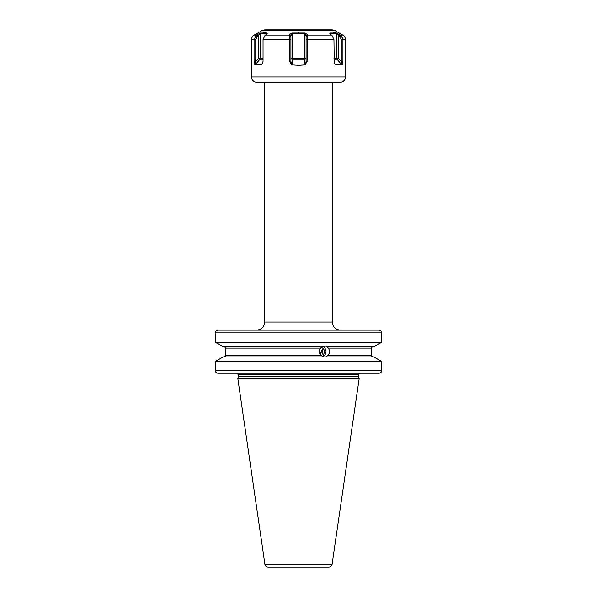 <?xml version="1.0" encoding="UTF-8"?>
<svg xmlns="http://www.w3.org/2000/svg" width="597" height="597" viewBox="0 0 597 597"><rect width="100%" height="100%" fill="white"/><g stroke="black" fill="none" stroke-linecap="round" stroke-linejoin="round"><path stroke-width="0.9" d="M279.545 330.186L218.062 330.186C216.353 330.35 215.413 331.253 215.256 332.895L215.256 342.275L223.338 346.775L215.256 342.275L381.744 342.275L381.744 332.895C381.587 331.253 380.647 330.35 378.938 330.186L365.103 330.186M373.662 346.775L381.744 342.275L373.662 346.775L327.231 346.775L328.32 348.126C329.977 350.708 329.813 353.193 327.843 355.573L325.701 356.931L373.662 356.931L381.744 361.431L373.662 356.931M381.744 370.536L381.744 361.431L215.256 361.431L223.338 356.931L215.256 361.431L215.256 370.536L381.744 370.536C381.587 372.177 380.647 373.08 378.938 373.244L365.103 373.244M218.062 330.186L378.938 330.186M215.256 370.536C215.413 372.177 216.353 373.08 218.062 373.244L317.455 373.244M324.096 356.931L320.97 355.573C318.902 353.163 318.738 350.678 320.477 348.126L225.875 348.126L225.875 355.573L225.875 348.126L224.457 346.775M320.97 355.573L225.875 355.573L224.457 356.931M223.338 346.775L322.91 346.775L325.626 346.163L327.596 346.775M320.477 348.126L322.537 346.775M372.543 356.931L371.125 355.573L371.125 348.126L372.543 346.775M223.338 356.931L326.066 356.931M378.938 373.244L218.062 373.244M325.828 373.244L329.216 373.244M317.798 373.244L321.193 373.244M238.322 376.849L237.837 378.662L359.163 378.662L358.678 376.849L238.322 376.849L238.382 374.871L358.618 374.871C358.073 374.812 358.61 374.274 360.245 373.244M264.919 564.366L332.081 564.366C331.693 566.09 330.626 567.016 328.865 567.15L268.135 567.15C266.374 567.016 265.307 566.09 264.919 564.366L237.837 378.662M298.5 567.15L272.769 567.15M320.149 354.573L322.268 349.499L322.97 354.805A4.06 3.821 90 0 0 321.059 347.544M322.97 354.805L323.484 356.252A5.418 5.089 90 0 0 323.111 346.693M322.589 350.32A4.47 2.41 -13.5 0 1 321.417 352.23M323.484 356.252L322.94 356.693M332.253 29.85L264.747 29.85L262.038 30.574L334.962 30.574L332.253 29.85M260.553 33.014L258.471 35.895L257.068 34.648L256.397 35.089L260.553 33.014L266.829 33.014L263.673 32.738M266.702 34.298L266.829 33.014L267.202 33.723L264.949 35.536L263.046 39.551L263.046 61.416L261.986 64.095M263.046 39.775L289.523 39.775L289.314 34.648L292.224 33.014L304.776 33.014L304.731 33.507L292.269 33.507L290.918 35.895L290.918 61.416L291.418 64.364L289.523 61.416L290.918 61.416M255.829 35.536L257.18 36.738L255.74 39.551L254.076 39.551L256.397 35.089L254.225 35.089L262.038 30.574M291.418 64.364L292.269 64.909L298.5 65.327L304.731 64.909L304.731 58.267L292.269 58.267L292.224 33.014M289.523 39.775L289.523 61.416M262.822 62.588L261.285 64.909L255.053 64.909L254.068 61.416L255.74 61.416L254.732 64.364M251.516 76.976C251.837 80.259 253.643 82.065 256.926 82.386L340.074 82.386C343.357 82.065 345.163 80.259 345.484 76.976L251.516 76.976L251.516 39.775L254.068 39.775L254.068 61.416M341.947 64.909L335.715 64.909L334.238 62.775L333.954 39.551L332.051 35.536L329.798 33.723L330.171 33.014L336.447 33.014L341.171 35.536L342.924 39.551L342.932 61.416L341.947 64.909L337.021 59.222A1.351 1.172 90 0 1 336.678 58.267L333.954 58.267M335.014 64.095L334.178 62.588M304.776 33.014L307.686 34.648L307.477 61.416L304.731 64.909M289.381 35.536L290.918 36.738M289.314 34.648L290.918 35.895M339.932 34.648L338.529 35.895L336.447 33.014L333.342 32.738M345.484 76.976L345.484 39.775L342.932 39.775L341.805 36.268M341.171 35.536L340.603 35.089L341.171 35.536L339.82 36.738L338.529 35.895L338.529 58.267L336.678 58.267L336.678 33.507L330.447 33.507L330.298 34.298M330.402 33.536L330.171 33.014M342.932 61.416L341.26 61.416L341.26 39.551L339.82 36.738M342.268 64.364L341.26 61.416L338.529 58.267A1.351 0.478 -40.9 0 1 337.021 59.222L333.954 59.222M307.477 61.416L306.082 61.416L306.082 35.895L304.731 33.507L304.731 58.267L306.082 58.267A1.351 0.955 0 0 1 304.731 59.222L292.269 59.222L292.269 58.267L290.918 58.267A1.351 0.955 0 0 0 292.269 59.222L292.269 64.909M305.582 64.364L306.082 61.416M307.686 34.648L306.082 35.895M307.619 35.536L306.082 36.738M255.74 39.551L255.74 61.416L258.471 58.267L260.322 58.267L260.322 33.507L266.553 33.507L266.553 34.425M255.053 64.909L259.979 59.222A1.351 0.478 40.9 0 1 258.471 58.267L258.471 35.895L257.18 36.738M263.046 59.222L259.979 59.222A1.351 1.172 90 0 0 260.322 58.267L263.046 58.267M381.744 332.895L215.256 332.895M371.125 348.126L328.32 348.126M327.843 355.573L371.125 355.573M238.382 376.423L358.618 376.423L358.618 374.871M265.575 35.089L289.321 35.089M333.954 39.775L307.477 39.775M289.523 39.551L290.918 39.551M298.5 32.738L298.5 33.216M331.425 35.089L307.679 35.089M334.962 30.574L342.775 35.089L340.603 35.089M342.924 39.551L341.26 39.551M330.447 34.425L330.447 33.507M307.477 39.551L306.082 39.551M256.523 330.186C261.456 329.701 264.165 326.999 264.65 322.059L332.35 322.059L332.35 82.386M237.024 373.267L238.382 374.871M358.618 376.423L358.678 376.849M332.081 564.366L359.163 378.662M251.516 39.775C251.583 37.73 252.486 36.171 254.225 35.089M342.775 35.089C344.514 36.171 345.417 37.73 345.484 39.775M332.35 322.059C332.835 326.999 335.544 329.701 340.477 330.186M264.65 322.059L264.65 82.386"/></g></svg>
